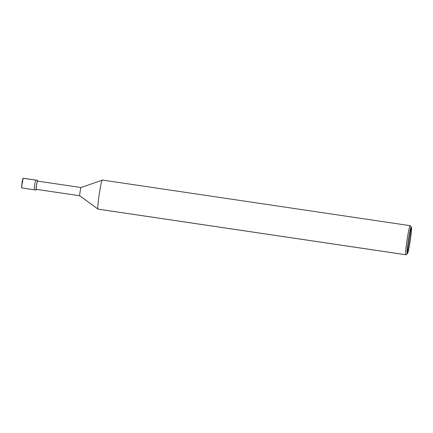 <?xml version="1.0" encoding="UTF-8"?>
<svg xmlns="http://www.w3.org/2000/svg" width="433" height="433" viewBox="0 0 433 433"><rect width="100%" height="100%" fill="white"/><g stroke="black" fill="none" stroke-linecap="round" stroke-linejoin="round"><path stroke-width="0.65" d="M23.079 178.353C22.711 177.79 21.212 187.7 21.661 187.749L21.661 187.749C21.212 187.7 22.711 177.79 23.079 178.353L23.247 178.234C22.868 177.644 21.325 187.868 21.785 187.917C21.325 187.868 22.868 177.644 23.247 178.234L35.798 180.09C35.419 179.506 33.871 189.724 34.331 189.778L21.785 187.917L34.331 189.778C33.871 189.724 35.419 179.506 35.798 180.09C35.419 179.506 33.871 189.724 34.331 189.778L34.348 189.784C33.871 189.724 35.419 179.506 35.798 180.09L37.611 180.361C37.233 179.776 35.685 189.995 36.15 190.049L34.331 189.778L36.15 190.049C35.685 189.995 37.233 179.776 37.611 180.361L37.503 181.086C37.178 180.588 35.869 189.275 36.258 189.318L36.161 190.055L36.258 189.318C35.869 189.275 37.178 180.588 37.503 181.086L81.02 187.532C80.706 187.04 79.396 195.727 79.786 195.776L36.258 189.318L79.786 195.776C79.396 195.727 80.706 187.04 81.031 187.538L102.437 180.063C101.295 178.309 96.656 208.966 98.042 209.128L79.786 195.776L98.042 209.128C96.656 208.966 101.295 178.309 102.437 180.063L102.437 180.063M21.812 187.922L36.161 190.055M411.307 227.087L410.278 225.696C409.142 223.942 404.503 254.599 405.883 254.756L407.28 253.727C408.324 255.335 412.573 227.233 411.307 227.087L407.28 253.727C406.008 253.581 410.262 225.479 411.307 227.087L410.197 225.685L411.307 227.087C412.573 227.233 408.324 255.335 407.28 253.727L411.307 227.087C410.262 225.479 406.008 253.581 407.28 253.727L405.883 254.756L98.042 209.128L405.883 254.756C404.503 254.599 409.142 223.942 410.278 225.696L102.394 180.047M81.02 187.532L37.503 181.086L37.611 180.361M36.28 189.324L79.796 195.776M407.28 253.727L405.927 254.777L98.08 209.144L79.786 195.776M22.375 183.056L23.052 178.553M23.16 178.288L37.601 180.355"/></g></svg>
